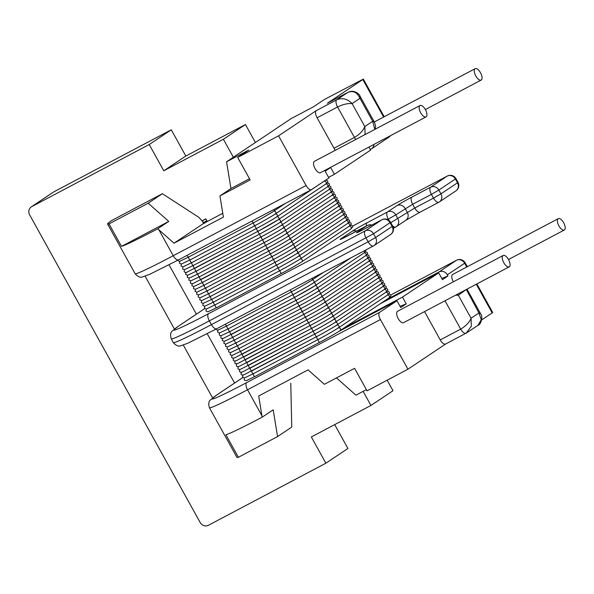 <?xml version="1.0" encoding="UTF-8"?>
<svg xmlns="http://www.w3.org/2000/svg" width="594" height="594" viewBox="0 0 594 594"><rect width="100%" height="100%" fill="white"/><g stroke="black" fill="none" stroke-linecap="round" stroke-linejoin="round"><path stroke-width="0.89" d="M420.04 105.517L314.426 161.33A6.437 2.829 62.1 0 0 315.072 168.599A6.437 2.829 62.1 0 0 320.441 172.706L426.054 116.892A6.437 2.829 -117.9 0 1 420.686 112.786A6.437 2.829 -117.9 0 1 420.04 105.517A6.437 2.829 -117.9 0 1 425.408 109.623A6.437 2.829 -117.9 0 1 426.054 116.892M480.531 72.787A6.437 2.829 -117.9 0 1 481.17 80.056A6.437 2.829 -117.9 0 1 475.801 75.943A6.437 2.829 -117.9 0 1 475.155 68.674A6.437 2.829 -117.9 0 1 480.531 72.787M177.829 260.254L178.943 261.226L179.819 261.241L188.781 256.964A1.611 0.705 -117.9 0 0 188.81 256.95L253.653 222.683M259.89 233.932L195.047 268.198A1.611 0.705 -117.9 0 1 195.018 268.213A1.611 0.705 -117.9 0 1 193.674 267.189A1.611 0.705 -117.9 0 1 193.473 265.392A1.611 0.705 -117.9 0 1 192.114 264.375A1.611 0.705 -117.9 0 1 191.914 262.585A1.611 0.705 -117.9 0 1 190.555 261.56A1.611 0.705 -117.9 0 1 190.355 259.771A1.611 0.705 -117.9 0 0 190.37 259.764L255.212 225.49M181.319 264.063L181.029 266.045L182.93 266.862L191.899 262.593A1.611 0.705 -117.9 0 0 191.929 262.578L256.771 228.304M206.252 309.051L205.962 311.041L207.87 311.85L216.84 307.581A1.611 0.705 -117.9 0 1 216.84 307.581L281.742 273.285C290.429 268.8 303.096 261.145 301.811 261.783A1.611 1.44 -123.8 0 1 301.693 261.85A17.159 0.698 -29 0 1 281.764 273.262A1.611 0.705 -117.9 0 1 281.742 273.285A1.611 0.705 -117.9 0 1 280.398 272.252A1.611 0.705 -117.9 0 1 280.205 270.456A1.611 0.705 -117.9 0 1 280.182 270.47A1.611 0.705 -117.9 0 1 278.838 269.446A1.611 0.705 -117.9 0 1 278.653 267.642A1.611 0.705 -117.9 0 1 278.623 267.656A1.611 0.705 -117.9 0 1 277.279 266.632A1.611 0.705 -117.9 0 1 277.094 264.827A1.611 0.705 -117.9 0 1 277.064 264.85A1.611 0.705 -117.9 0 1 275.72 263.818A1.611 0.705 -117.9 0 1 275.534 262.021A1.611 0.705 -117.9 0 1 275.505 262.036A1.611 0.705 -117.9 0 1 274.161 261.004A1.611 0.705 -117.9 0 1 273.975 259.207A1.611 0.705 -117.9 0 1 273.945 259.222A1.611 0.705 -117.9 0 1 272.601 258.197A1.611 0.705 -117.9 0 1 272.416 256.393A1.611 0.705 -117.9 0 1 272.386 256.408A1.611 0.705 -117.9 0 1 271.042 255.383A1.611 0.705 -117.9 0 1 270.857 253.579A1.611 0.705 -117.9 0 1 270.827 253.601A1.611 0.705 -117.9 0 1 269.483 252.569A1.611 0.705 -117.9 0 1 269.297 250.772A1.611 0.705 -117.9 0 1 269.268 250.787A1.611 0.705 -117.9 0 1 267.931 249.762A1.611 0.705 -117.9 0 1 267.738 247.958A1.611 0.705 -117.9 0 1 267.708 247.973A1.611 0.705 -117.9 0 1 266.372 246.948A1.611 0.705 -117.9 0 1 266.179 245.144A1.611 0.705 -117.9 0 1 266.157 245.166A1.611 0.705 -117.9 0 1 264.813 244.134A1.611 0.705 -117.9 0 1 264.62 242.337A1.611 0.705 -117.9 0 1 264.597 242.352A1.611 0.705 -117.9 0 1 263.253 241.32A1.611 0.705 -117.9 0 1 263.06 239.523A1.611 0.705 -117.9 0 1 263.038 239.538A1.611 0.705 -117.9 0 1 261.694 238.513A1.611 0.705 -117.9 0 1 261.501 236.709A1.611 0.705 -117.9 0 1 261.479 236.724A1.611 0.705 -117.9 0 1 260.135 235.699A1.611 0.705 -117.9 0 1 259.949 233.902A1.611 0.705 -117.9 0 1 259.92 233.917A1.611 0.705 -117.9 0 1 258.576 232.885A1.611 0.705 -117.9 0 1 258.39 231.088A1.611 0.705 -117.9 0 1 258.36 231.103L193.458 265.399A1.611 0.705 -117.9 0 0 193.488 265.384L258.331 231.118M266.127 245.174L201.277 279.447A1.611 0.705 -117.9 0 1 201.255 279.462A1.611 0.705 -117.9 0 1 199.911 278.438A1.611 0.705 -117.9 0 1 199.71 276.641A1.611 0.705 -117.9 0 1 198.351 275.623A1.611 0.705 -117.9 0 1 198.151 273.827A1.611 0.705 -117.9 0 1 196.792 272.809A1.611 0.705 -117.9 0 1 196.592 271.02A1.611 0.705 -117.9 0 0 196.607 271.013L261.449 236.739M187.548 275.312L187.258 277.294L189.167 278.111L198.136 273.841A1.611 0.705 -117.9 0 0 198.158 273.819L263.008 239.553M189.107 278.118L188.818 280.108L190.726 280.925L199.695 276.648A1.611 0.705 -117.9 0 0 199.718 276.633L264.568 242.367M281.712 273.292L216.862 307.566A1.611 0.705 -117.9 0 1 215.496 306.556A1.611 0.705 -117.9 0 1 215.295 304.759A1.611 0.705 -117.9 0 0 215.31 304.752L280.153 270.485M203.133 303.43L202.844 305.413L204.752 306.229L213.721 301.96A1.611 0.705 -117.9 0 0 213.751 301.938L278.593 267.671M278.653 267.642A17.159 0.698 -29 0 0 298.574 256.229A1.611 1.44 -123.8 0 0 298.693 256.163C299.977 255.524 287.31 263.172 278.623 267.656L213.721 301.96A1.611 0.705 -117.9 0 1 212.377 300.928A1.611 0.705 -117.9 0 1 212.177 299.138A1.611 0.705 -117.9 0 0 212.192 299.131L277.034 264.857M201.574 300.616L201.292 302.606L203.193 303.415L212.162 299.146A1.611 0.705 -117.9 0 1 210.818 298.114A1.611 0.705 -117.9 0 1 210.618 296.324A1.611 0.705 -117.9 0 0 210.632 296.317L275.475 262.051M200.022 297.802L199.733 299.792L201.633 300.609L210.603 296.332A1.611 0.705 -117.9 0 1 209.259 295.307A1.611 0.705 -117.9 0 1 209.058 293.51A1.611 0.705 -117.9 0 0 209.073 293.503L273.916 259.236M196.904 292.181L196.614 294.164L198.522 294.98L207.484 290.711A1.611 0.705 -117.9 0 0 207.514 290.696L272.356 256.422M272.416 256.393A17.159 0.698 -29 0 0 292.345 244.98A1.611 1.44 -123.8 0 0 292.456 244.914C293.748 244.275 281.073 251.923 272.386 256.408L207.484 290.711A1.611 0.705 -117.9 0 1 206.14 289.679A1.611 0.705 -117.9 0 1 205.947 287.89A1.611 0.705 -117.9 0 0 205.955 287.882L270.797 253.616M195.344 289.367L195.055 291.357L196.963 292.166L205.925 287.897A1.611 0.705 -117.9 0 1 204.588 286.872A1.611 0.705 -117.9 0 1 204.388 285.075A1.611 0.705 -117.9 0 0 204.395 285.068L269.238 250.802M193.785 286.56L193.496 288.543L195.404 289.36L204.366 285.083A1.611 0.705 -117.9 0 1 203.029 284.058A1.611 0.705 -117.9 0 1 202.829 282.261A1.611 0.705 -117.9 0 0 202.836 282.254L267.686 247.988M312.102 328.126L247.26 362.392A1.611 0.705 -117.9 0 1 247.23 362.414A1.611 0.705 -117.9 0 1 245.886 361.382A1.611 0.705 -117.9 0 1 245.693 359.593A1.611 0.705 -117.9 0 1 245.671 359.6A1.611 0.705 -117.9 0 1 244.327 358.576A1.611 0.705 -117.9 0 1 244.134 356.779A1.611 0.705 -117.9 0 1 244.112 356.786A1.611 0.705 -117.9 0 1 242.775 355.761A1.611 0.705 -117.9 0 1 242.575 353.965A1.611 0.705 -117.9 0 1 242.552 353.979A1.611 0.705 -117.9 0 1 241.216 352.947A1.611 0.705 -117.9 0 1 241.016 351.158A1.611 0.705 -117.9 0 1 239.657 350.133A1.611 0.705 -117.9 0 1 239.456 348.344A1.611 0.705 -117.9 0 1 238.097 347.327A1.611 0.705 -117.9 0 1 237.897 345.53A1.611 0.705 -117.9 0 1 236.538 344.513A1.611 0.705 -117.9 0 1 236.338 342.723A1.611 0.705 -117.9 0 1 234.979 341.699A1.611 0.705 -117.9 0 1 234.779 339.909A1.611 0.705 -117.9 0 1 233.42 338.892A1.611 0.705 -117.9 0 1 233.219 337.095A1.611 0.705 -117.9 0 1 231.86 336.078A1.611 0.705 -117.9 0 1 231.66 334.281A1.611 0.705 -117.9 0 1 231.645 334.296A1.611 0.705 -117.9 0 1 230.301 333.264A1.611 0.705 -117.9 0 1 230.101 331.474A1.611 0.705 -117.9 0 1 228.742 330.457A1.611 0.705 -117.9 0 1 228.542 328.66A1.611 0.705 -117.9 0 1 227.183 327.643A1.611 0.705 -117.9 0 1 226.982 325.846L291.84 291.572M242.879 375.133L242.59 377.116L244.498 377.933L253.467 373.663A1.611 0.705 -117.9 0 0 253.497 373.641L318.339 339.374M319.899 342.189L255.056 376.455A1.611 0.705 -117.9 0 1 255.026 376.47L319.928 342.174C328.616 337.689 341.283 330.041 339.998 330.672A1.611 1.44 -123.8 0 1 339.879 330.747A17.159 0.698 -29 0 1 319.951 342.159A1.611 0.705 -117.9 0 1 319.928 342.174A1.611 0.705 -117.9 0 1 318.584 341.142A1.611 0.705 -117.9 0 1 318.399 339.345L253.467 373.663A1.611 0.705 -117.9 0 1 252.123 372.631A1.611 0.705 -117.9 0 1 251.923 370.842L316.78 336.56M251.938 370.834A1.611 0.705 -117.9 0 1 251.908 370.849A1.611 0.705 -117.9 0 1 250.564 369.817A1.611 0.705 -117.9 0 1 250.364 368.028L315.221 333.754M250.378 368.02A1.611 0.705 -117.9 0 1 250.349 368.035A1.611 0.705 -117.9 0 1 249.005 367.01A1.611 0.705 -117.9 0 1 248.804 365.213L313.662 330.94M245.701 359.585L310.543 325.312M244.141 356.771L308.984 322.505M242.582 353.957L307.425 319.691M230.413 352.636L230.123 354.625L232.031 355.435L241.001 351.165A1.611 0.705 -117.9 0 1 241.001 351.165L305.873 316.877M228.853 349.821L228.564 351.811L230.472 352.628L239.441 348.351A1.611 0.705 -117.9 0 1 239.441 348.351L304.314 314.07M227.294 347.015L227.005 348.997L228.913 349.814L237.882 345.537A1.611 0.705 -117.9 0 1 237.882 345.537L302.754 311.256M225.735 344.201L225.445 346.183L227.353 347L236.323 342.731A1.611 0.705 -117.9 0 0 236.345 342.716L301.195 308.442M224.176 341.387L223.886 343.377L225.794 344.186L234.764 339.917A1.611 0.705 -117.9 0 1 234.764 339.917L299.636 305.635M222.616 338.58L222.327 340.562L224.235 341.379L233.204 337.102A1.611 0.705 -117.9 0 1 233.204 337.102L298.077 302.821M231.675 334.274L296.517 300.007M318.369 339.36C327.056 334.875 339.723 327.227 338.439 327.866A1.611 1.44 -123.8 0 1 338.32 327.933A17.159 0.698 -29 0 1 318.399 339.345A1.611 0.705 -117.9 0 1 318.369 339.36A1.611 0.705 -117.9 0 1 317.025 338.335A1.611 0.705 -117.9 0 1 316.84 336.531A1.611 0.705 -117.9 0 1 315.466 335.521A1.611 0.705 -117.9 0 1 315.28 333.724A1.611 0.705 -117.9 0 1 315.251 333.739A1.611 0.705 -117.9 0 1 313.907 332.707A1.611 0.705 -117.9 0 1 313.721 330.91A1.611 0.705 -117.9 0 1 313.691 330.925A1.611 0.705 -117.9 0 1 312.347 329.9A1.611 0.705 -117.9 0 1 312.162 328.096A1.611 0.705 -117.9 0 1 310.788 327.086A1.611 0.705 -117.9 0 1 310.603 325.282A1.611 0.705 -117.9 0 1 309.229 324.272A1.611 0.705 -117.9 0 1 309.043 322.475A1.611 0.705 -117.9 0 1 309.014 322.49A1.611 0.705 -117.9 0 1 307.677 321.465A1.611 0.705 -117.9 0 1 307.484 319.661A1.611 0.705 -117.9 0 1 307.454 319.676A1.611 0.705 -117.9 0 1 306.118 318.651A1.611 0.705 -117.9 0 1 305.925 316.847A1.611 0.705 -117.9 0 1 304.559 315.837A1.611 0.705 -117.9 0 1 304.366 314.04A1.611 0.705 -117.9 0 1 302.999 313.023A1.611 0.705 -117.9 0 1 302.806 311.226A1.611 0.705 -117.9 0 1 302.784 311.241A1.611 0.705 -117.9 0 1 301.44 310.217A1.611 0.705 -117.9 0 1 301.247 308.412A1.611 0.705 -117.9 0 1 301.225 308.427A1.611 0.705 -117.9 0 1 299.881 307.402A1.611 0.705 -117.9 0 1 299.688 305.606A1.611 0.705 -117.9 0 1 298.322 304.588A1.611 0.705 -117.9 0 1 298.136 302.792A1.611 0.705 -117.9 0 1 298.106 302.806A1.611 0.705 -117.9 0 1 296.762 301.782A1.611 0.705 -117.9 0 1 296.577 299.977A1.611 0.705 -117.9 0 1 296.547 299.992A1.611 0.705 -117.9 0 1 295.203 298.968A1.611 0.705 -117.9 0 1 295.018 297.163A1.611 0.705 -117.9 0 1 294.988 297.186L230.086 331.482A1.611 0.705 -117.9 0 0 230.116 331.467L294.958 297.193M217.946 330.138L217.656 332.128L219.557 332.944L228.527 328.668A1.611 0.705 -117.9 0 1 228.527 328.668L293.399 294.386M558.286 218.644A6.437 2.829 -117.9 0 1 563.654 222.75A6.437 2.829 -117.9 0 1 564.3 230.019A6.437 2.829 -117.9 0 1 558.932 225.913A6.437 2.829 -117.9 0 1 558.286 218.644L452.673 274.458A6.437 2.829 62.1 0 0 453.319 281.727A6.437 2.829 62.1 0 0 453.363 281.801M503.17 255.479L397.557 311.293A6.437 2.829 62.1 0 0 398.203 318.562A6.437 2.829 62.1 0 0 403.571 322.676L509.184 266.862A6.437 2.829 -117.9 0 1 503.816 262.748A6.437 2.829 -117.9 0 1 503.17 255.479A6.437 2.829 -117.9 0 1 508.538 259.593A6.437 2.829 -117.9 0 1 509.184 266.862M31.237 206.92L53.282 192.181A6.437 5.777 56.2 0 1 53.742 191.907L31.69 206.645A6.437 5.777 -123.8 0 0 31.237 206.92A6.437 5.777 -123.8 0 0 29.7 214.969L200.111 522.401A6.437 5.777 -123.8 0 0 208.338 525.326L325.876 463.209L311.33 436.961L370.953 405.457L363.134 391.357M212.6 397.921L183.323 345.107M174.413 329.031L145.136 276.217M202.049 220.834L205.836 218.837L207.299 221.473M233.36 157.232L223.396 139.263L163.781 170.775L149.228 144.528L31.69 206.645M255.405 142.501L245.448 124.532L185.825 156.036L163.781 170.775M234.578 383.056L207.232 333.724M196.391 314.159L169.045 264.835M370.953 405.457L392.998 390.718L387.162 380.197M223.396 139.263L245.448 124.532M325.876 463.209L347.928 448.47L334.697 424.613M53.742 191.907L171.28 129.796L185.825 156.036M171.28 129.796L149.228 144.528M242.901 377.524L217.463 394.527A68.644 2.799 -29 0 0 246.777 382.558L379.64 312.34L396.963 300.764L400.727 307.551L406.237 303.868L402.48 297.082L344.112 327.925M338.276 331.779L396.963 300.764M402.48 297.082L438.699 272.869L380.331 303.712M385.848 300.029L439.1 271.889L456.422 260.313L390.874 294.951L456.534 260.246A6.437 2.829 62.1 0 0 456.422 260.313A6.437 5.777 -123.8 0 1 464.649 263.231L447.327 274.814L447.973 275.972L441.78 278.43M481.675 319.936L492.188 312.912L476.291 284.244M438.699 272.869L442.456 279.655L447.973 275.972M379.64 312.34A6.437 2.829 62.1 0 0 380.398 319.542L247.527 389.761L261.924 415.733L258.687 395.983L308.182 369.824A6.437 5.777 -123.8 0 0 308.999 370.686L324.354 384.303L354.581 368.332L367.055 390.83L407.937 369.223L380.398 319.542M407.937 369.223L445.678 343.993M445.73 343.956A6.437 2.829 -117.9 0 1 445.619 344.023A6.437 2.829 -117.9 0 1 440.251 339.917L460.692 329.113C465.948 325.995 469.401 322.364 471.064 318.228L471.302 326.351L466.171 333.16A6.437 2.829 -117.9 0 1 466.06 333.219L466.06 333.219A6.437 2.829 -117.9 0 1 460.692 329.113L444.988 300.787M424.547 311.59L440.251 339.917M261.924 415.733L262.162 417.174A75.082 3.059 151 0 1 225.92 434.778L238.394 457.276L277.569 436.575L291.743 427.101L290.77 383.241M238.394 457.276A75.082 3.059 151 0 1 236.961 457.417L209.422 407.744A75.082 3.059 151 0 0 247.527 389.761A6.437 2.829 -117.9 0 1 246.777 382.558M277.569 436.575L273.181 409.808L262.162 417.174M476.878 283.932L492.701 312.489L492.188 312.912M336.471 377.903L355.932 395.159L366.394 389.634M387.05 300.163L383.583 301.537M447.327 274.814A6.437 5.777 -123.8 0 0 439.1 271.889M341.854 329.432L345.322 328.059M400.044 306.326L406.237 303.868M455.628 295.166L458.338 295.27L471.064 318.228L478.942 312.964L481.281 319.683L477.955 325.334C480.962 324.769 483.219 316.275 480.717 313.914L478.942 312.964L466.335 289.508M457.395 294.23L458.338 295.27L466.082 289.642M295.018 297.163A17.159 0.698 -29 0 0 314.939 285.751A1.611 1.44 -123.8 0 0 315.058 285.684L294.988 297.186A1.611 0.705 -117.9 0 1 293.644 296.154A1.611 0.705 -117.9 0 1 293.458 294.357A17.159 0.698 -29 0 0 313.387 282.944A1.611 1.44 -123.8 0 0 311.872 280.108M296.577 299.977A17.159 0.698 -29 0 0 316.498 288.565A1.611 1.44 -123.8 0 0 314.991 285.729M298.136 302.792A17.159 0.698 -29 0 0 318.057 291.379A1.611 1.44 -123.8 0 0 316.55 288.543M234.764 339.917L299.666 305.62A1.611 0.705 -117.9 0 1 299.666 305.62A17.159 0.698 -29 0 0 319.617 294.193A1.611 1.44 -123.8 0 0 318.109 291.357M301.247 308.412A17.159 0.698 -29 0 0 321.176 297A1.611 1.44 -123.8 0 0 319.669 294.164M302.806 311.226A17.159 0.698 -29 0 0 322.735 299.814A1.611 1.44 -123.8 0 0 321.228 296.978M239.441 348.351L304.343 314.055A1.611 0.705 -117.9 0 1 304.343 314.055A17.159 0.698 -29 0 0 324.294 302.628A1.611 1.44 -123.8 0 0 322.787 299.792M241.001 351.165L305.895 316.869A1.611 0.705 -117.9 0 1 305.895 316.869A17.159 0.698 -29 0 0 325.854 305.435A1.611 1.44 -123.8 0 0 324.346 302.598M307.484 319.661A17.159 0.698 -29 0 0 327.413 308.249A1.611 1.44 -123.8 0 0 325.898 305.413M309.043 322.475A17.159 0.698 -29 0 0 328.972 311.063A1.611 1.44 -123.8 0 0 327.457 308.227M235.09 361.07L234.801 363.06L235.833 363.862L237.823 363.491L310.573 325.304A1.611 0.705 -117.9 0 1 310.573 325.304A17.159 0.698 -29 0 0 330.531 313.87A1.611 1.44 -123.8 0 0 329.017 311.033M236.65 363.884L236.36 365.867L237.392 366.676L239.382 366.305L312.132 328.111A1.611 0.705 -117.9 0 1 312.132 328.111A17.159 0.698 -29 0 0 332.091 316.684A1.611 1.44 -123.8 0 0 330.576 313.847M313.721 330.91A17.159 0.698 -29 0 0 333.642 319.498A1.611 1.44 -123.8 0 0 332.135 316.661M315.28 333.724A17.159 0.698 -29 0 0 335.202 322.312A1.611 1.44 -123.8 0 0 333.694 319.475M241.32 372.319L241.03 374.309L242.07 375.111L244.06 374.74L316.81 336.546A1.611 0.705 -117.9 0 1 316.81 336.546A17.159 0.698 -29 0 0 336.761 325.118A1.611 1.44 -123.8 0 0 335.254 322.282M293.458 294.357A1.611 0.705 -117.9 0 1 293.429 294.372A1.611 0.705 -117.9 0 1 292.085 293.347A1.611 0.705 -117.9 0 1 291.899 291.543A17.159 0.698 -29 0 0 311.828 280.13A1.611 1.44 -123.8 0 0 312.399 278.207M291.795 267.768L292.352 267.456M291.817 267.812L290.288 268.622M267.738 247.958A17.159 0.698 -29 0 0 287.667 236.546A1.611 1.44 -123.8 0 0 286.159 233.709M269.297 250.772A17.159 0.698 -29 0 0 289.226 239.36A1.611 1.44 -123.8 0 0 287.711 236.523M266.179 245.144A17.159 0.698 -29 0 0 286.108 233.732A1.611 1.44 -123.8 0 0 284.6 230.895M270.857 253.579A17.159 0.698 -29 0 0 290.785 242.174A1.611 1.44 -123.8 0 0 289.271 239.33M273.975 259.207A17.159 0.698 -29 0 0 293.904 247.795A1.611 1.44 -123.8 0 0 292.389 244.958M275.534 262.021A17.159 0.698 -29 0 0 295.456 250.609A1.611 1.44 -123.8 0 0 293.948 247.772M277.094 264.827A17.159 0.698 -29 0 0 297.015 253.415A1.611 1.44 -123.8 0 0 295.508 250.579M280.205 270.456A17.159 0.698 -29 0 0 300.133 259.043A1.611 1.44 -123.8 0 0 298.626 256.207M264.62 242.337A17.159 0.698 -29 0 0 284.548 230.925A1.611 1.44 -123.8 0 0 283.041 228.089M263.06 239.523A17.159 0.698 -29 0 0 282.989 228.111A1.611 1.44 -123.8 0 0 281.482 225.274M261.501 236.709A17.159 0.698 -29 0 0 281.43 225.297A1.611 1.44 -123.8 0 0 279.923 222.46M259.949 233.902A17.159 0.698 -29 0 0 279.871 222.49A1.611 1.44 -123.8 0 0 278.363 219.654M258.39 231.088A17.159 0.698 -29 0 0 278.311 219.676A1.611 1.44 -123.8 0 0 276.804 216.84M327.212 186.991A1.611 1.44 -123.8 0 0 327.324 186.924L278.43 219.609L258.36 231.103A1.611 0.705 -117.9 0 1 257.016 230.078A1.611 0.705 -117.9 0 1 256.831 228.274A17.159 0.698 -29 0 0 276.752 216.862A1.611 1.44 -123.8 0 0 275.245 214.026M256.831 228.274A1.611 0.705 -117.9 0 1 256.801 228.289A1.611 0.705 -117.9 0 1 255.457 227.264A1.611 0.705 -117.9 0 1 255.272 225.46A17.159 0.698 -29 0 0 275.2 214.048A1.611 1.44 -123.8 0 0 273.686 211.212M255.272 225.46A1.611 0.705 -117.9 0 1 255.242 225.482A1.611 0.705 -117.9 0 1 253.898 224.45A1.611 0.705 -117.9 0 1 253.712 222.653A17.159 0.698 -29 0 0 273.641 211.241A1.611 1.44 -123.8 0 0 274.213 209.311M355.813 139.456A6.437 2.829 -117.9 0 1 354.44 137.437L337.555 106.972C343.08 104.329 347.921 103.2 352.094 103.594L364.82 126.552L365.087 134.556M335.365 150.26A6.437 2.829 -117.9 0 1 333.999 148.24L317.114 117.775L337.555 106.972A6.437 2.829 -117.9 0 1 336.805 99.77C342.367 97.587 347.468 98.856 352.094 103.594L359.964 98.329L359.897 95.953M333.999 148.24L354.44 137.437C359.697 134.318 363.157 130.687 364.82 126.552L372.69 121.295L374.799 129.425M317.114 117.775A6.437 2.829 -117.9 0 1 316.364 110.573L336.805 99.77L347.824 92.404C353.192 90.355 357.239 92.33 359.964 98.329L372.69 121.295L374.472 122.238L375.594 126.136L375.156 129.232M249.495 178.742L230.947 188.543L226.559 161.776L291.127 118.622L313.276 106.92L324.294 99.547L363.335 79.106L384.199 116.743M226.559 161.776L248.708 150.074L237.682 157.44L250.156 179.937L219.929 195.909L223.203 215.912A6.437 5.777 -123.8 0 0 223.493 217.048L173.997 243.206L158.843 229.759L173.233 255.732L306.103 185.514A6.437 2.829 62.1 0 0 311.471 189.62A6.437 2.829 62.1 0 0 311.583 189.553L328.905 177.977L325.141 171.191L330.658 167.508L325.163 171.228M230.947 188.543L219.929 195.909M162.377 193.711L111.494 220.604A75.082 3.059 -29 0 0 107.588 224.035A75.082 3.059 -29 0 0 109.021 223.893L121.495 246.384L168.755 221.413L148.203 203.185L162.377 193.711L198.775 217.285L202.651 221.48L203.408 223.552L222.78 213.291L203.519 223.47M121.495 246.384A75.082 3.059 -29 0 0 157.729 228.779L168.755 221.413M109.021 223.893L148.203 203.185M157.729 228.779L158.843 229.759M383.62 117.055L362.815 79.522L327.383 103.208A6.437 2.829 -117.9 0 1 327.494 103.141A6.437 2.829 -117.9 0 1 327.613 103.089M362.815 79.522L363.335 79.106M316.364 110.573L278.564 135.833L237.682 157.44M328.571 177.383L334.415 174.294L330.658 167.508M278.564 135.833L306.103 185.514M334.415 174.294L370.634 150.089L368.963 147.067M390.258 135.811A6.437 5.777 -123.8 0 1 388.818 137.251L371.495 148.827A6.437 5.777 -123.8 0 1 371.035 149.101L370.307 149.488M371.495 148.827A6.437 5.777 -123.8 0 0 373.893 144.461M173.997 243.206L203.408 223.552M253.712 222.653A1.611 0.705 -117.9 0 1 253.683 222.668L188.781 256.964A1.611 0.705 -117.9 0 1 187.437 255.94A1.611 0.705 -117.9 0 1 187.169 255.316M285.298 203.452L273.752 211.174C275.044 210.536 262.37 218.184 253.683 222.668A1.611 0.705 -117.9 0 1 252.339 221.644A1.611 0.705 -117.9 0 1 252.071 221.013M179.759 261.249L179.47 263.239L181.37 264.048L190.34 259.778A1.611 0.705 -117.9 0 1 188.996 258.754A1.611 0.705 -117.9 0 1 188.795 256.957M325.653 184.185A1.611 1.44 -123.8 0 0 324.146 181.348M327.376 182.87L329.217 183.68L329.351 184.986L327.324 186.924A1.611 1.44 -123.8 0 0 325.705 184.155M328.772 189.805A1.611 1.44 -123.8 0 0 327.257 186.969M185.989 272.498L185.699 274.487L187.607 275.297L196.577 271.027A1.611 0.705 -117.9 0 1 195.233 269.995A1.611 0.705 -117.9 0 1 195.032 268.206M330.331 192.619A1.611 1.44 -123.8 0 0 328.816 189.783M331.89 195.426A1.611 1.44 -123.8 0 0 330.375 192.59M333.442 198.24A1.611 1.44 -123.8 0 0 331.935 195.404M335.001 201.054A1.611 1.44 -123.8 0 0 333.494 198.218M350.594 229.173A1.611 1.44 -123.8 0 0 350.705 229.106L301.811 261.783A1.611 1.44 -123.8 0 0 300.185 259.014M350.757 225.052L352.606 225.876L352.777 226.953L350.705 229.106A1.611 1.44 -123.8 0 0 349.079 226.336M349.034 226.359A1.611 1.44 -123.8 0 0 347.52 223.522M204.692 306.237L204.403 308.227L206.311 309.043L215.28 304.767A1.611 0.705 -117.9 0 1 213.937 303.742A1.611 0.705 -117.9 0 1 213.736 301.945M347.475 223.544A1.611 1.44 -123.8 0 0 347.587 223.478L298.693 256.163A1.611 1.44 -123.8 0 0 297.067 253.393M347.639 219.431L349.487 220.255L349.666 221.332L347.587 223.478A1.611 1.44 -123.8 0 0 345.96 220.708M345.916 220.738A1.611 1.44 -123.8 0 0 344.409 217.901M344.357 217.924A1.611 1.44 -123.8 0 0 342.849 215.087M342.797 215.11A1.611 1.44 -123.8 0 0 341.29 212.273M198.463 294.995L198.173 296.978L200.074 297.794L209.043 293.518A1.611 0.705 -117.9 0 1 207.7 292.493A1.611 0.705 -117.9 0 1 207.506 290.704M341.238 212.303A1.611 1.44 -123.8 0 0 341.357 212.229L292.456 244.914A1.611 1.44 -123.8 0 0 290.83 242.144M341.402 208.182L343.25 209.006L343.429 210.083L341.357 212.229A1.611 1.44 -123.8 0 0 339.731 209.467M339.679 209.489A1.611 1.44 -123.8 0 0 338.172 206.653M338.12 206.675A1.611 1.44 -123.8 0 0 336.612 203.839M192.226 283.746L191.936 285.729L193.844 286.546L202.814 282.276A1.611 0.705 -117.9 0 1 201.47 281.244A1.611 0.705 -117.9 0 1 201.269 279.455M336.56 203.868A1.611 1.44 -123.8 0 0 335.053 201.024M216.016 329.143L217.129 330.123L218.005 330.13L226.967 325.861A1.611 0.705 -117.9 0 1 226.967 325.861A1.611 0.705 -117.9 0 1 225.623 324.829A1.611 0.705 -117.9 0 1 225.356 324.205M291.899 291.543A1.611 0.705 -117.9 0 1 291.869 291.557A1.611 0.705 -117.9 0 1 290.525 290.533A1.611 0.705 -117.9 0 1 290.258 289.909M244.438 377.94L244.149 379.93L246.057 380.747L255.026 376.47A1.611 0.705 -117.9 0 1 253.683 375.445A1.611 0.705 -117.9 0 1 253.482 373.648M248.819 365.206A1.611 0.705 -117.9 0 1 248.789 365.221A1.611 0.705 -117.9 0 1 247.446 364.196A1.611 0.705 -117.9 0 1 247.245 362.407M388.78 298.062A1.611 1.44 -123.8 0 0 388.892 297.995L339.998 330.672A1.611 1.44 -123.8 0 0 338.372 327.91M388.944 293.941L390.793 294.765L390.963 295.849L388.892 297.995A1.611 1.44 -123.8 0 0 387.266 295.225M387.221 295.248A1.611 1.44 -123.8 0 0 387.333 295.181L338.439 327.866A1.611 1.44 -123.8 0 0 336.813 325.096M387.385 291.127L389.233 291.958L389.404 293.035L387.333 295.181A1.611 1.44 -123.8 0 0 385.706 292.411M385.662 292.441A1.611 1.44 -123.8 0 0 384.147 289.605M384.103 289.627A1.611 1.44 -123.8 0 0 382.595 286.791M382.543 286.813A1.611 1.44 -123.8 0 0 381.036 283.977M380.984 284.006A1.611 1.44 -123.8 0 0 379.477 281.17M379.425 281.192A1.611 1.44 -123.8 0 0 377.918 278.356M377.866 278.378A1.611 1.44 -123.8 0 0 376.358 275.542M376.306 275.564A1.611 1.44 -123.8 0 0 374.799 272.728M374.747 272.757A1.611 1.44 -123.8 0 0 373.24 269.921M373.188 269.943A1.611 1.44 -123.8 0 0 371.681 267.107M371.629 267.129A1.611 1.44 -123.8 0 0 370.121 264.293M370.077 264.323A1.611 1.44 -123.8 0 0 368.562 261.486M368.518 261.509A1.611 1.44 -123.8 0 0 367.003 258.672M366.958 258.694A1.611 1.44 -123.8 0 0 365.444 255.858M365.399 255.888A1.611 1.44 -123.8 0 0 363.892 253.044M363.84 253.074A1.611 1.44 -123.8 0 0 363.951 253.007L315.058 285.684A1.611 1.44 -123.8 0 0 313.432 282.915M365.919 249.918L365.525 251.811L363.951 253.007A1.611 1.44 -123.8 0 0 364.226 250.817M466.75 267.018L464.649 263.231L465.169 262.815A6.437 6.437 0 0 0 456.534 260.246A6.437 2.829 62.1 0 1 456.727 260.165M209.422 407.744C208.346 404.046 208.635 401.485 210.298 400.059L217.003 394.802A6.437 5.777 56.2 0 1 217.463 394.527M455.94 178.616L438.884 190.087L440.963 193.837A6.437 5.777 56.2 0 1 439.426 201.893A6.437 5.777 56.2 0 1 438.973 202.16A6.437 2.829 62.1 0 1 438.862 202.227A6.437 6.437 0 0 0 439.426 201.893L455.962 190.837A6.437 6.437 0 0 0 458.019 182.365L455.94 178.616A6.437 6.437 0 0 0 447.304 176.047A6.437 2.829 -117.9 0 1 447.497 175.965M390.793 222.668L414.753 208.019A6.437 2.829 62.1 0 0 420.121 212.132L438.862 202.227A6.437 2.829 62.1 0 1 433.494 198.121L440.963 193.837L457.499 182.789L455.42 179.039A6.437 5.777 56.2 0 0 447.193 176.114A6.437 2.829 -117.9 0 1 447.304 176.047L352.688 226.054L447.193 176.114L430.657 187.169A6.437 2.829 62.1 0 0 431.415 194.372L412.674 204.269L414.753 208.019L433.494 198.121L431.415 194.372L438.884 190.087A6.437 5.777 56.2 0 0 430.657 187.169L411.917 197.067A6.437 2.829 62.1 0 0 412.674 204.269L395.752 214.865L397.832 218.614A6.437 5.777 56.2 0 1 396.295 226.663A6.437 5.777 56.2 0 1 395.842 226.938A6.437 2.829 62.1 0 1 395.73 227.005A6.437 6.437 0 0 0 396.295 226.663L405.747 220.352L420.121 212.132A6.437 2.829 62.1 0 0 420.233 212.065M455.962 190.837A6.437 5.777 56.2 0 0 457.499 182.789L458.019 182.365M356.742 231.066A6.437 5.777 -123.8 0 0 352.138 231.304A12.868 0.527 151 0 1 367.085 222.743L387.526 211.947A6.437 5.777 56.2 0 1 395.752 214.865L387.555 219.528M388.973 220.389L388.283 219.149A6.437 2.829 62.1 0 1 387.526 211.947L396.978 205.628A6.437 5.777 56.2 0 1 405.205 208.553L407.284 212.303A6.437 5.777 56.2 0 1 405.747 220.352M216.899 328.668A6.437 2.829 -117.9 0 1 216.788 328.734L373.507 245.909A6.437 2.829 -117.9 0 0 373.619 245.842A6.437 5.777 -123.8 0 0 374.079 245.567L390.614 234.519A6.437 5.777 -123.8 0 0 392.144 226.47L392.664 226.047L390.585 222.297L373.529 233.769L375.608 237.518L392.144 226.47L390.065 222.72A6.437 5.777 -123.8 0 0 381.838 219.795L363.105 229.7A12.868 0.527 151 0 1 357.603 231.942L367.055 225.623L346.614 236.427A12.868 0.527 151 0 1 341.119 238.677L352.138 231.304M173.314 342.597A75.082 3.059 -29 0 0 211.419 324.621A6.437 2.829 -117.9 0 0 216.788 328.734L187.86 343.228L180.294 345.931C178.2 346.584 175.876 345.47 173.314 342.597L171.235 338.847A75.082 3.059 151 0 0 209.34 320.871A6.437 2.829 -117.9 0 1 208.591 313.669L365.303 230.851A6.437 5.777 -123.8 0 1 373.529 233.769L209.34 320.871L211.419 324.621L368.139 241.803L366.06 238.053A6.437 2.829 -117.9 0 1 365.303 230.851L381.838 219.795A6.437 2.829 62.1 0 1 381.949 219.728L363.209 229.633A6.437 2.829 62.1 0 0 363.105 229.7M368.139 241.803L375.608 237.518A6.437 5.777 -123.8 0 1 374.079 245.567A6.437 6.437 0 0 1 373.507 245.909A6.437 2.829 -117.9 0 1 368.139 241.803M392.515 225.772A6.437 2.829 62.1 0 0 395.73 227.005L393.406 228.237M367.359 225.475A6.437 2.829 62.1 0 0 367.166 225.564A6.437 2.829 62.1 0 0 367.055 225.623A6.437 5.777 -123.8 0 1 371.406 225.304M382.142 219.646A6.437 2.829 62.1 0 0 381.949 219.728A6.437 6.437 0 0 1 390.585 222.297M396.978 205.628A12.868 0.527 151 0 1 411.917 197.067M367.085 222.743A6.437 2.829 62.1 0 0 366.387 225.972M363.328 229.581A6.437 2.829 62.1 0 0 363.209 229.633L358.167 232.195M178.816 325.906L204.692 308.613L179.277 325.638A6.437 5.777 -123.8 0 0 178.816 325.906L172.112 331.162C170.448 332.595 170.159 335.157 171.235 338.847M179.277 325.638A68.644 2.799 -29 0 0 208.591 313.669M324.094 181.37A1.611 1.44 -123.8 0 0 324.636 180.836M327.383 103.208L347.824 92.404A6.437 2.829 -117.9 0 1 347.936 92.337L347.936 92.337A6.437 2.829 -117.9 0 1 348.091 92.27M135.128 273.708A75.082 3.059 -29 0 0 173.233 255.732A6.437 2.829 -117.9 0 0 178.601 259.838L149.673 274.339L142.107 277.034C140.013 277.688 137.689 276.581 135.128 273.708L107.588 224.035M178.712 259.771A6.437 2.829 -117.9 0 1 178.601 259.838L311.471 189.62M203.772 222.594L206.801 220.567M205.888 218.926L202.123 220.916M425.363 109.548L481.17 80.056M508.494 259.511L564.3 230.019M466.936 332.699L445.619 344.023M466.943 332.699L477.955 325.334M466.995 289.159L480.717 313.922M217.003 394.802L242.879 377.502M467.329 266.713L465.169 262.815M221.057 335.766L220.768 337.748L221.807 338.558L223.797 338.186L296.547 299.992C305.234 295.508 317.901 287.86 316.617 288.498L366.669 254.989L367.589 253.668L367.411 252.591L365.562 251.767M233.204 337.102L298.106 302.806C306.794 298.322 319.461 290.674 318.176 291.312L368.228 257.803L369.149 256.482L368.971 255.405L367.122 254.574M299.666 305.62C308.353 301.136 321.02 293.481 319.735 294.119L369.78 260.618L370.701 259.288L370.53 258.212L368.681 257.388M236.323 342.731L301.225 308.427C309.912 303.942 322.579 296.295 321.295 296.933L371.339 263.432L372.26 262.103L372.089 261.026L370.24 260.202M237.882 345.537L302.784 311.241C311.471 306.756 324.138 299.109 322.846 299.747L372.898 266.238L373.819 264.917L373.648 263.84L371.799 263.008M304.343 314.055C313.031 309.571 325.698 301.923 324.406 302.554L374.458 269.052L375.378 267.731L375.208 266.647L373.359 265.822M305.895 316.869C314.59 312.377 327.257 304.729 325.965 305.368L376.017 271.866L376.938 270.537L376.767 269.461L374.918 268.637M231.972 355.45L231.682 357.432L232.722 358.241L234.704 357.87L307.454 319.676C316.149 315.191 328.816 307.543 327.524 308.182L377.576 274.673L378.497 273.351L378.326 272.275L376.477 271.451M233.531 358.256L233.242 360.246L234.281 361.048L236.263 360.677L309.014 322.49C317.701 318.005 330.375 310.358 329.083 310.996L379.135 277.487L380.056 276.165L379.878 275.081L378.036 274.257M310.573 325.304C319.26 320.819 331.935 313.164 330.643 313.803L380.695 280.301L381.615 278.972L381.437 277.895L379.588 277.071M312.132 328.111C320.819 323.626 333.494 315.978 332.202 316.617L382.254 283.108L383.175 281.786L382.996 280.71L381.148 279.885M238.209 366.698L237.919 368.681L238.951 369.49L240.941 369.119L313.691 330.925C322.379 326.44 335.046 318.792 333.761 319.431L383.813 285.922L384.734 284.6L384.556 283.524L382.707 282.692M239.761 369.505L239.479 371.495L240.511 372.297L242.501 371.926L315.251 333.739C323.938 329.254 336.605 321.599 335.32 322.238L385.372 288.736L386.293 287.407L386.115 286.33L384.266 285.506M316.81 336.546C325.497 332.061 338.164 324.413 336.88 325.052L386.932 291.55L387.852 290.221L387.674 289.144L385.825 288.32M226.967 325.861L291.869 291.557C300.557 287.073 313.231 279.425 311.939 280.064L323.485 272.342M228.527 328.668L293.429 294.372C302.116 289.887 314.79 282.239 313.498 282.878L351.032 257.789M230.086 331.482L220.931 335.788L219.223 334.957L219.505 332.952M390.614 234.519A6.437 6.437 0 0 0 392.664 226.047M371.889 225.044A6.437 6.437 0 0 0 367.166 225.564L341.676 238.922M204.366 285.083L269.268 250.787C277.962 246.302 290.629 238.654 289.337 239.293L339.389 205.784L340.31 204.462L340.139 203.386L338.29 202.554M202.814 282.276L267.708 247.973C276.403 243.488 289.07 235.84 287.778 236.479L337.83 202.97L338.751 201.648L338.58 200.572L336.731 199.747M205.925 287.897L270.827 253.601C279.514 249.116 292.189 241.461 290.897 242.1L340.949 208.598L341.869 207.269L341.691 206.192L339.85 205.368M209.043 293.518L273.945 259.222C282.633 254.737 295.307 247.089 294.015 247.728L344.067 214.219L344.988 212.897L344.81 211.82L342.961 210.989M210.603 296.332L275.505 262.036C284.192 257.551 296.859 249.903 295.574 250.534L345.626 217.033L346.547 215.711L346.369 214.627L344.52 213.803M212.162 299.146L277.064 264.85C285.751 260.358 298.418 252.71 297.134 253.348L347.186 219.847L348.106 218.518L347.928 217.441L346.079 216.617M215.28 304.767L280.182 270.47C288.87 265.986 301.537 258.338 300.252 258.977L350.297 225.468L351.217 224.146L351.047 223.062L349.198 222.238M190.667 280.932L190.377 282.922L191.417 283.724L193.399 283.353L266.157 245.166C274.844 240.674 287.511 233.026 286.219 233.665L336.271 200.163L337.192 198.834L337.021 197.757L335.172 196.933M199.695 276.648L264.597 242.352C273.285 237.867 285.952 230.22 284.66 230.851L334.712 197.349L335.632 196.027L335.462 194.943L333.613 194.119M198.136 273.841L263.038 239.538C271.725 235.053 284.392 227.405 283.108 228.044L333.152 194.535L334.073 193.213L333.902 192.137L332.053 191.313M196.577 271.027L261.479 236.724C270.166 232.239 282.833 224.591 281.549 225.23L331.593 191.728L332.514 190.399L332.343 189.323L330.494 188.498M184.43 269.683L184.14 271.673L185.18 272.475L187.169 272.104L259.92 233.917C268.607 229.433 281.274 221.777 279.989 222.416L330.041 188.914L330.962 187.585L330.784 186.509L328.935 185.684M193.458 265.399L184.303 269.706L182.596 268.882L182.87 266.877M191.899 262.593L256.801 228.289C265.488 223.804 278.155 216.157 276.871 216.795L326.923 183.286L327.843 181.964L327.665 180.888L325.816 180.064M190.34 259.778L255.242 225.482C263.929 220.998 276.604 213.343 275.312 213.981L325.861 180.012M327.494 103.141L347.936 92.337C354.833 88.87 360.246 95.292 359.912 95.983L374.472 122.245M374.317 121.97L475.155 68.674M388.818 137.251A6.437 6.437 0 0 0 390.414 135.729M203.631 223.166L204.128 223.144M204.7 223.24L202.651 221.48"/></g></svg>
